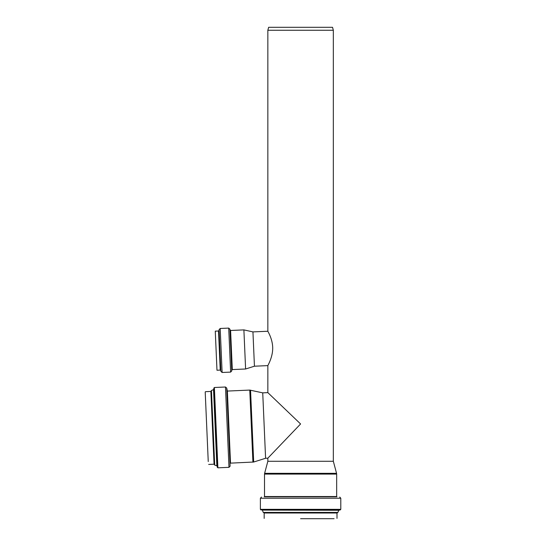 <?xml version="1.0" encoding="UTF-8"?>
<svg xmlns="http://www.w3.org/2000/svg" width="546" height="546" viewBox="0 0 546 546"><rect width="100%" height="100%" fill="white"/><g stroke="black" fill="none" stroke-linecap="round" stroke-linejoin="round"><path stroke-width="0.82" d="M267.847 30.262L268.646 27.3L332.534 27.3L333.333 30.262L267.847 30.262L267.847 331.251L252.941 331.9L254.436 366.209L267.854 365.615L267.847 392.629L300.587 423.969L267.847 458.176L267.847 461.274L264.619 473.327L336.561 473.327L336.664 474.092L264.517 474.092L264.619 473.327M267.847 331.251C267.642 331.122 272.713 338.93 272.713 348.225C272.707 357.541 267.67 365.704 267.847 365.622M228.713 328.098L229.948 329.231L231.763 370.87L230.637 372.106L228.713 328.098L220.195 328.474L222.12 372.474L220.884 371.348L219.062 329.709L220.195 328.474M229.975 329.914L231.736 370.188L232.303 369.574L245.604 368.994L243.891 329.893L230.596 330.473L229.975 329.914M252.941 331.9L243.891 329.893M219.226 333.34L219.096 330.385L218.53 331.006L215.274 331.142L216.98 370.243L220.236 370.099L220.85 370.666L220.72 367.711M205.207 391.987L208.244 461.547M205.494 391.68L210.879 391.441L214.059 464.196L214.701 465.11L216.858 465.793L217.888 467.82L228.979 467.335L230.112 466.209L226.699 388.042L225.471 387.012L228.979 467.335M225.471 387.012L214.38 387.496L213.527 389.612L211.445 390.479L210.879 391.441M250.546 390.151L253.685 462.025L265.588 458.271L262.728 392.854L249.775 390.083L227.368 391.066L226.699 388.042M262.728 392.854L267.847 392.629M333.333 30.262L333.333 461.274L267.847 461.274M300.587 518.7L334.097 518.7M230.596 330.473L232.303 369.574M218.53 331.006L220.236 370.099M211.159 391.209L214.353 464.407M211.268 390.69L214.51 464.912M211.445 390.479L214.701 465.11M213.527 389.612L216.858 465.793M213.711 389.359L217.055 466.025M213.814 388.042L217.274 467.328M214.38 387.496L217.888 467.82M227.061 390.806L230.112 466.209M227.368 391.066L230.514 463.138L253.685 462.025M249.775 390.083L252.921 462.162M336.664 474.092L336.664 496.526L264.517 496.526L264.517 474.092M336.664 496.526L264.517 496.526M336.93 496.819L264.25 496.819M339.708 497.058L340.793 498.239L260.387 498.239L261.473 497.058M340.793 498.239L340.793 509.343L260.387 509.343L260.387 498.239M337.223 512.721L264.175 513.008L336.998 513.008L337.94 512.407L338.711 510.285L340.267 509.93L260.906 509.93L260.387 509.343M338.957 510.094L260.906 509.93M338.711 510.285L262.223 510.094M337.94 512.407L263.233 512.407L262.462 510.285M337.735 512.592L263.233 512.407M254.436 366.209L245.604 368.994M222.12 372.474L230.637 372.106M208.668 464.434L214.059 464.196M265.588 458.271L267.847 458.176M340.267 509.93L340.793 509.343M263.957 512.721L263.445 512.592M264.175 513.008L264.175 518.407M336.998 513.008L336.998 518.407M333.333 461.274L336.561 473.327"/></g></svg>
